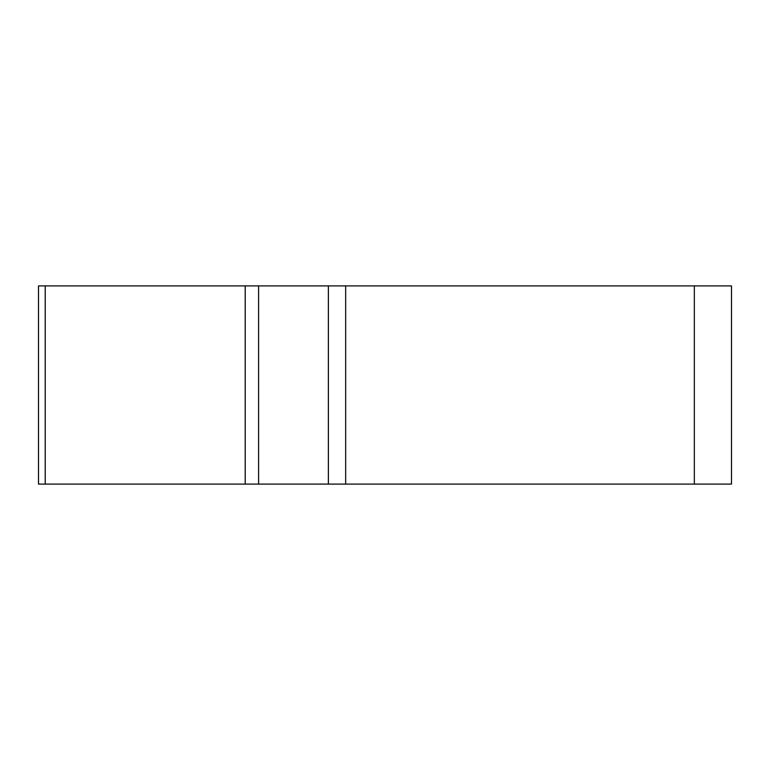 <?xml version="1.0" encoding="UTF-8"?>
<svg xmlns="http://www.w3.org/2000/svg" width="770" height="770" viewBox="0 0 770 770"><rect width="100%" height="100%" fill="white"/><g stroke="black" fill="none" stroke-linecap="round" stroke-linejoin="round"><path stroke-width="1.16" d="M328.376 285.901L731.5 285.901L731.5 484.099L38.5 484.099L38.5 285.901L328.376 285.901L328.376 484.099M75.662 484.099L731.413 484.099L75.662 484.099M258.595 285.901L258.595 484.099L245.207 484.099L245.207 285.901M345.672 285.901L345.672 484.099M694.338 484.099L694.338 285.901M45.218 484.099L45.218 285.901"/></g></svg>

